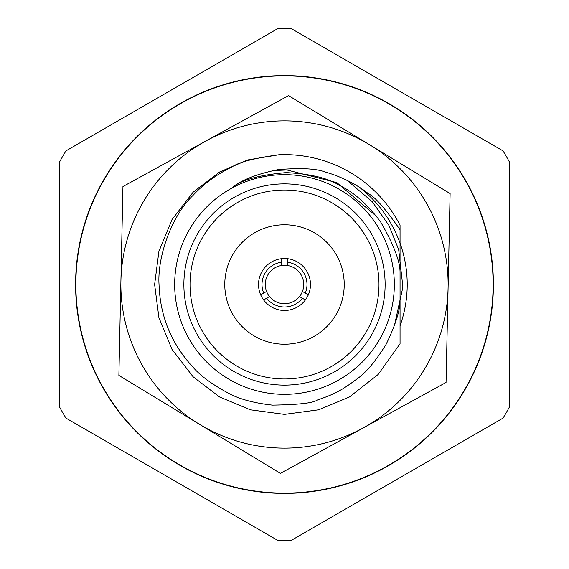 <?xml version="1.0" encoding="UTF-8"?>
<svg xmlns="http://www.w3.org/2000/svg" width="569" height="569" viewBox="0 0 569 569"><rect width="100%" height="100%" fill="white"/><g stroke="black" fill="none" stroke-linecap="round" stroke-linejoin="round"><path stroke-width="0.85" d="M159.036 284.5C157.257 257.608 171.105 216.384 192.919 195.48C203.531 183.943 216.611 174.406 232.145 166.852C239.03 162.101 254.677 158.068 279.087 154.74A129.874 129.874 0 0 1 400.057 225.224L400.057 301.35C399.765 311.442 395.135 325.745 386.159 344.259C375.59 361.265 365.917 372.787 357.154 378.812C343.491 389.011 336.115 393.741 317.289 400.035C313.384 403.03 298.433 404.73 272.423 405.121C254.051 403.087 239.528 399.182 228.845 393.407C212.137 384.502 200.025 375.583 192.507 366.649C171.212 343.392 160.06 316.008 159.036 284.5M233.283 186.646C243.319 179.413 260.979 174.74 286.271 172.62C310.596 173.908 328.349 178.182 339.537 185.444C353.548 191.973 367.233 204.115 380.604 221.867C393.84 244.77 400.327 261.847 400.057 273.077L400.057 229.72C385.355 208.688 374.836 196.71 368.499 193.787C356.628 183.936 337.844 175.323 325.809 172.279C317.161 168.609 301.25 167.727 278.063 169.633C257.672 173.837 242.75 179.512 233.283 186.646M400.057 301.35L400.057 343.776L378.143 374.494L349.437 396.977L318.69 409.794L284.5 414.374L250.31 409.794L219.563 396.977L193.083 376.756L172.023 349.437L158.9 317.545L154.626 284.5L158.9 251.455L172.023 219.563L193.083 192.244L219.563 172.023L247.757 159.932L279.087 154.74L247.757 159.932L219.563 172.023L193.083 192.244L172.023 219.563L158.9 251.455L154.626 284.5L158.9 317.545L172.023 349.437L193.083 376.756L219.563 396.977L250.31 409.794L284.5 414.374L318.69 409.794L349.437 396.977L378.143 374.494L400.057 343.776L378.143 374.494L349.437 396.977L318.69 409.794L284.5 414.374L250.31 409.794L219.563 396.977L193.083 376.756L172.023 349.437L158.9 317.545L154.626 284.5L158.9 251.455L172.023 219.563L193.083 192.244L219.563 172.023L247.757 159.932L279.087 154.74L247.757 159.932L219.563 172.023L193.083 192.244L172.023 219.563L158.9 251.455L154.626 284.5L158.9 317.545L172.023 349.437L193.083 376.756L219.563 396.977L250.31 409.794L284.5 414.374L318.69 409.794L349.437 396.977L378.143 374.494L400.057 343.776L378.143 374.494L349.437 396.977L318.69 409.794L284.5 414.374L250.31 409.794L219.563 396.977L193.083 376.756L172.023 349.437L158.9 317.545L154.626 284.5L158.9 251.455L172.023 219.563L193.083 192.244L219.563 172.023L247.757 159.932L279.087 154.74L247.757 159.932L219.563 172.023L193.083 192.244L172.023 219.563L158.9 251.455L154.626 284.5L158.9 317.545L172.023 349.437L193.083 376.756L219.563 396.977L250.31 409.794L284.5 414.374L318.69 409.794L349.437 396.977L378.143 374.494L400.057 343.776L378.143 374.494L349.437 396.977L318.69 409.794L284.5 414.374L250.31 409.794L219.563 396.977L193.083 376.756L172.023 349.437L158.9 317.545L154.626 284.5L158.9 251.455L172.023 219.563L193.083 192.244L219.563 172.023L247.757 159.932L279.087 154.74L247.757 159.932L219.563 172.023L193.083 192.244L172.023 219.563L158.9 251.455L154.626 284.5L158.9 317.545L172.023 349.437L193.083 376.756L219.563 396.977L250.31 409.794L284.5 414.374L318.69 409.794L349.437 396.977L378.143 374.494L400.057 343.776L400.057 301.35L400.057 343.776M400.057 229.72L400.057 273.077M308.32 294.856L302.423 291.449A19.225 19.225 0 0 1 299.479 296.549L305.375 299.955A25.975 25.975 0 0 0 281.555 258.689L281.555 265.503A19.225 19.225 0 0 1 287.445 265.503L287.445 258.689M281.555 265.503A19.225 19.225 0 0 0 266.577 291.449L260.68 294.856A25.975 25.975 0 0 0 263.625 299.955L269.521 296.549A19.225 19.225 0 0 1 266.577 291.449L265.126 292.288M287.445 262.195A22.497 22.497 0 0 1 305.29 293.099M302.423 291.449A19.225 19.225 0 0 0 287.445 265.503M263.625 299.955A25.975 25.975 0 0 0 305.375 299.955M281.555 258.689A25.975 25.975 0 0 0 260.68 294.856M344.224 284.5A59.724 59.724 0 0 0 284.5 224.776A59.724 59.724 0 0 0 224.776 284.5A59.724 59.724 0 0 0 284.5 344.224A59.724 59.724 0 0 0 344.224 284.5M183.872 284.5A100.628 100.628 0 0 1 284.5 183.872A100.628 100.628 0 0 1 385.128 284.5A100.628 100.628 0 0 1 284.5 385.128A100.628 100.628 0 0 1 183.872 284.5M378.99 284.5A94.49 94.49 0 0 0 284.5 190.01A94.49 94.49 0 0 0 190.01 284.5A94.49 94.49 0 0 0 284.5 378.99A94.49 94.49 0 0 0 378.99 284.5M394.331 284.5A109.831 109.831 0 0 0 284.5 174.669A109.831 109.831 0 0 0 174.669 284.5A109.831 109.831 0 0 0 284.5 394.331A109.831 109.831 0 0 0 394.331 284.5M290.972 28.45A256.128 256.128 0 0 0 278.028 28.45L65.99 150.87A256.128 256.128 0 0 0 59.517 162.08L59.517 406.92A256.128 256.128 0 0 0 65.99 418.13L278.028 540.55A256.128 256.128 0 0 0 290.972 540.55L503.01 418.13A256.128 256.128 0 0 0 509.483 406.92L509.483 162.08A256.128 256.128 0 0 0 503.01 150.87L290.972 28.45M263.71 293.099A22.497 22.497 0 0 1 281.555 262.195M302.345 298.206A22.497 22.497 0 0 1 266.655 298.206M269.521 296.549A19.225 19.225 0 0 0 299.479 296.549M376.657 216.49L336.848 182.628L286.961 169.989L272.864 170.558M347.019 180.323L372.268 201.696L388.89 225.36L398.67 249.549L402.902 287.046L394.331 326.001M196.362 189.385L213.773 177.421M369.338 144.59L288.561 95.606L122.947 186.532L118.885 375.426L280.439 473.394L446.053 382.468L448.088 288.021A163.623 163.623 0 0 0 205.758 141.069A163.623 163.623 0 0 0 199.662 424.41A163.623 163.623 0 0 0 448.088 288.021L450.115 193.574L369.338 144.59M359.807 187.606A122.719 122.719 0 0 1 400.057 325.802M75.99 277.75A208.617 208.617 0 0 1 291.25 75.99A208.617 208.617 0 0 1 493.01 291.25A208.617 208.617 0 0 1 277.75 493.01A208.617 208.617 0 0 1 75.99 277.75M75.705 277.743A208.908 208.908 0 0 1 291.257 75.705A208.908 208.908 0 0 1 493.295 291.257A208.908 208.908 0 0 1 277.743 493.295A208.908 208.908 0 0 1 75.705 277.743"/></g></svg>
